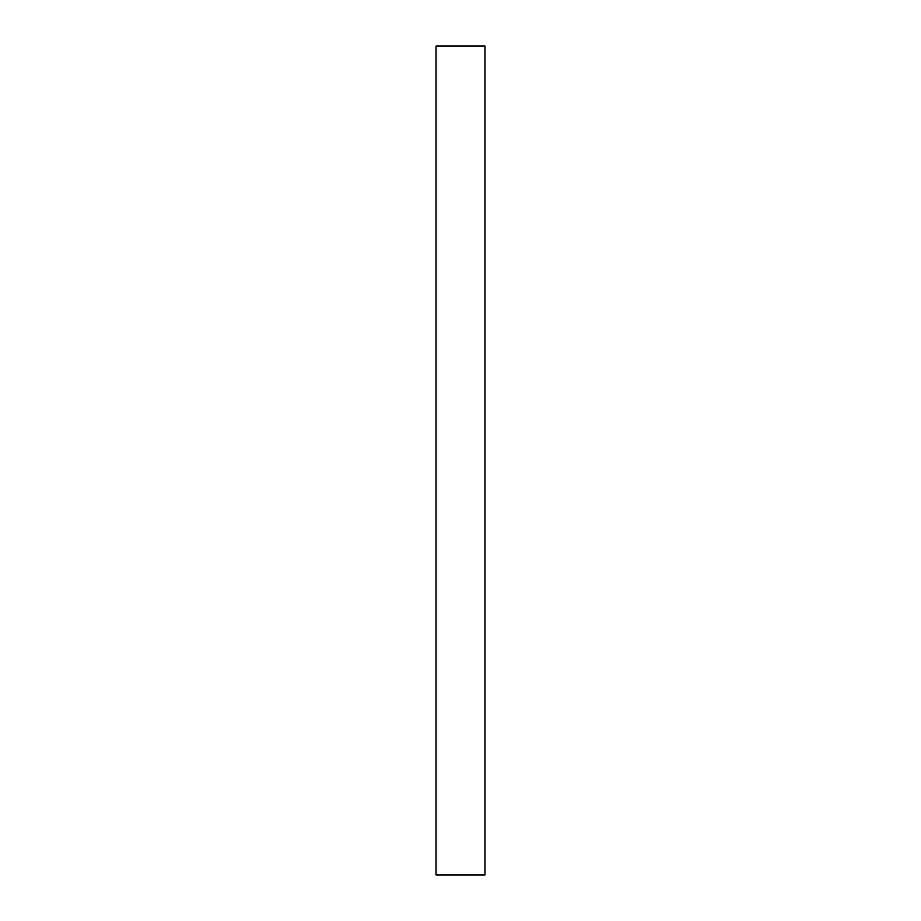 <?xml version="1.0" encoding="UTF-8"?>
<svg xmlns="http://www.w3.org/2000/svg" width="921" height="921" viewBox="0 0 921 921"><rect width="100%" height="100%" fill="white"/><g stroke="black" fill="none" stroke-linecap="round" stroke-linejoin="round"><path stroke-width="1.38" d="M484.976 874.95L436.024 874.95L436.024 46.05L484.976 46.05L484.976 874.95"/></g></svg>
